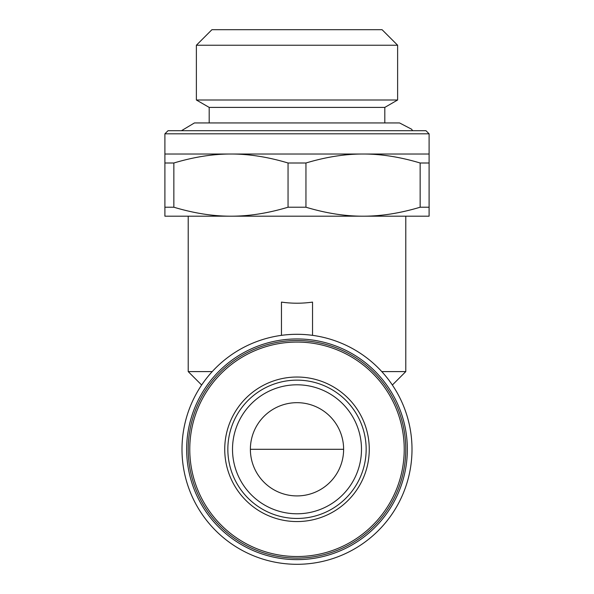 <?xml version="1.0" encoding="UTF-8"?>
<svg xmlns="http://www.w3.org/2000/svg" width="594" height="594" viewBox="0 0 594 594"><rect width="100%" height="100%" fill="white"/><g stroke="black" fill="none" stroke-linecap="round" stroke-linejoin="round"><path stroke-width="0.89" d="M397.624 45.241L382.083 29.7L211.917 29.7L196.376 45.241L196.376 100L397.624 100L397.624 45.241L196.376 45.241M397.624 100L384.808 107.403L209.192 107.403L196.376 100M164.902 133.821L429.098 133.821L425.987 130.717L168.013 130.717L164.902 133.821L164.902 216.186L230.955 216.186C212.994 216.238 193.963 213.246 173.849 207.217L173.849 163.001C193.963 156.965 212.994 153.98 230.955 154.024L164.902 154.024M392.359 385.023L405.784 371.599L405.784 216.186L363.045 216.186C345.092 216.238 326.054 213.246 305.947 207.217L305.947 163.001C326.054 156.965 345.092 153.98 363.045 154.024C381.006 153.98 400.037 156.965 420.151 163.001L420.151 207.217C400.037 213.246 381.006 216.238 363.045 216.186L429.098 216.186L429.098 154.024L230.955 154.024C248.908 153.98 267.946 156.965 288.053 163.001L288.053 207.217C267.946 213.246 248.908 216.238 230.955 216.186L188.216 216.186L188.216 371.599L212.221 371.599M305.947 163.001L288.053 163.001M305.947 207.217L288.053 207.217M363.045 216.186L230.955 216.186M429.098 207.217L420.151 207.217M173.849 207.217L164.902 207.217M429.098 163.001L420.151 163.001M173.849 163.001L164.902 163.001M297 495.916A46.622 46.622 180 0 1 256.623 425.987A46.622 46.622 180 0 1 337.377 425.987A46.622 46.622 180 0 1 297 495.916M297 513.788A64.494 64.494 180 0 1 241.149 417.047A64.494 64.494 180 0 1 352.851 417.047A64.494 64.494 180 0 1 297 513.788M297 521.562A72.268 72.268 0 0 0 359.585 413.164A72.268 72.268 0 0 0 234.415 413.164A72.268 72.268 0 0 0 297 521.562M281.459 302.101C291.817 303.579 302.183 303.579 312.541 302.101L312.541 335.35C302.183 333.954 291.817 333.954 281.459 335.35L281.459 302.101M405.784 371.599L381.779 371.599M297 556.526A107.232 107.232 0 0 0 389.864 395.686A107.232 107.232 0 0 0 204.136 395.686A107.232 107.232 0 0 0 297 556.526M297 558.085A108.784 108.784 0 0 0 391.208 394.906A108.784 108.784 0 0 0 202.792 394.906A108.784 108.784 0 0 0 297 558.085M297 559.637A110.335 110.335 0 0 0 392.56 394.126A110.335 110.335 0 0 0 201.44 394.126A110.335 110.335 0 0 0 297 559.637M297 564.3A114.998 114.998 0 0 0 396.592 391.795A114.998 114.998 0 0 0 197.408 391.795A114.998 114.998 0 0 0 297 564.3M250.378 449.294L343.622 449.294M297 518.451A69.156 69.156 0 0 0 356.89 414.716A69.156 69.156 0 0 0 237.11 414.716A69.156 69.156 0 0 0 297 518.451M209.192 107.403L209.192 122.943M384.808 107.403L384.808 122.943M429.098 133.821L429.098 154.024M201.641 385.023L188.216 371.599M181.43 130.717L194.431 122.943L399.569 122.943L411.672 129.254L412.57 130.717"/></g></svg>
